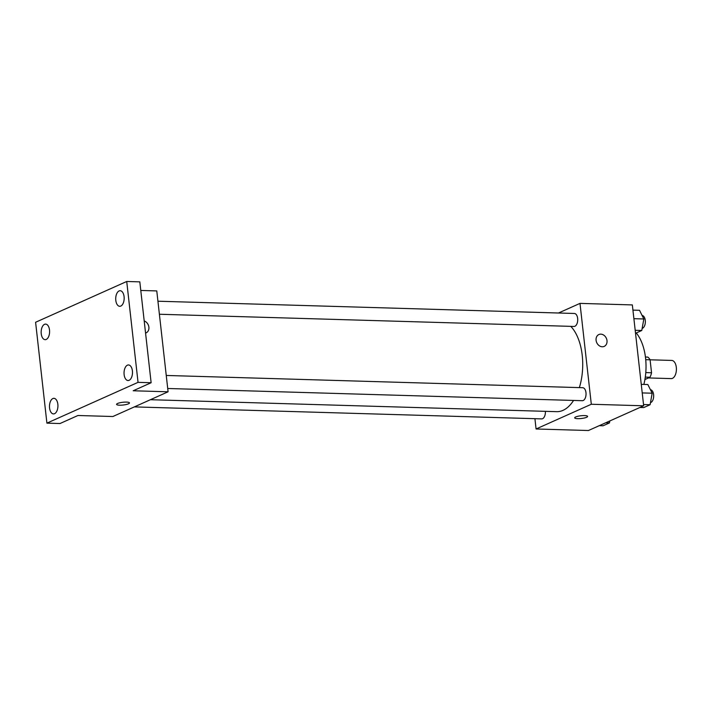 <?xml version="1.0" encoding="UTF-8"?>
<svg xmlns="http://www.w3.org/2000/svg" width="712" height="712" viewBox="0 0 712 712"><rect width="100%" height="100%" fill="white"/><g stroke="black" fill="none" stroke-linecap="round" stroke-linejoin="round"><path stroke-width="1.07" d="M648.436 377.938L671.202 378.606A9.087 4.931 -88.3 0 0 676.4 369.67A9.087 4.931 -88.3 0 0 671.745 360.432L650.083 359.8M645.722 359.685L650.092 359.809A12.344 6.693 -88.3 0 0 647.706 357.077L645.428 357.015M650.092 359.809L651.542 372.75A12.344 6.693 -88.3 0 1 649.967 377.253L644.912 379.514M645.294 377.111L649.967 377.253M645.793 372.581L651.542 372.75M636.234 332.967A41.554 22.526 91.7 0 1 643.862 384.435M558.502 313.004L579.995 303.383L632.345 304.923L643.666 405.796L588.432 430.52L536.074 428.98L534.926 418.692M579.995 303.383L591.307 404.256L643.666 405.796M591.307 404.256L536.074 428.98M587.596 416.404A6.497 1.38 -6.4 0 1 584.321 417.997A6.497 1.38 -6.4 0 1 577.69 418.674A6.497 1.38 -6.4 0 1 574.691 417.855A6.497 1.38 -6.4 0 1 580.992 415.755A6.497 1.38 -6.4 0 1 587.596 416.404A6.497 1.38 -6.4 0 1 584.321 418.006A6.497 1.38 -6.4 0 1 577.69 418.674A6.497 1.38 -6.4 0 1 574.691 417.855M150.419 399.708L556.695 411.67A45.506 24.671 -88.3 0 0 573.561 400.438M579.354 387.613A45.506 24.671 -88.3 0 0 570.793 326.363M159.39 314.25L574.006 326.452A6.497 3.524 -88.3 0 0 577.717 320.071A6.497 3.524 -88.3 0 0 574.388 313.476L157.93 301.212M167.72 388.494L582.336 400.696A6.497 3.524 -88.3 0 0 586.038 394.306A6.497 3.524 -88.3 0 0 582.71 387.711L166.252 375.455M134.354 406.899L541.681 418.887A6.497 3.524 -88.3 0 0 545.365 411.331M598.89 334.533A6.497 5.278 -114.1 0 1 606.998 340.621A6.497 5.278 -114.1 0 1 604.203 346.388A6.497 5.278 -114.1 0 1 596.727 342.623A6.497 5.278 -114.1 0 1 598.89 334.533A6.497 5.278 -114.1 0 1 606.998 340.621A6.497 5.278 -114.1 0 1 604.194 346.388M168.085 391.796L112.861 416.52L77.955 415.497L60.004 423.533L46.912 423.142L35.6 322.269L126.727 281.48L139.819 281.863L151.131 382.736L133.189 390.772L168.085 391.796L156.774 290.923L140.78 290.452M126.727 281.48L138.048 382.353L151.131 382.736M138.048 382.353L46.912 423.142M129.477 402.921A6.497 1.38 -6.4 0 1 126.193 404.514A6.497 1.38 -6.4 0 1 119.572 405.19A6.497 1.38 -6.4 0 1 116.572 404.372A6.497 1.38 -6.4 0 1 122.865 402.271A6.497 1.38 -6.4 0 1 129.477 402.921A6.497 1.38 -6.4 0 1 126.202 404.514A6.497 1.38 -6.4 0 1 119.572 405.19A6.497 1.38 -6.4 0 1 116.572 404.372M146.076 332.905A6.497 5.278 -114.1 0 0 148.879 327.137A6.497 5.278 -114.1 0 0 144.207 320.952A6.497 5.278 -114.1 0 1 148.879 327.137A6.497 5.278 -114.1 0 1 146.076 332.905A6.497 5.278 -114.1 0 1 145.568 333.091M120.791 306.071A7.788 4.228 91.7 0 1 119.714 306.293A7.788 4.228 91.7 0 1 115.727 299.378A7.788 4.228 91.7 0 1 119.091 290.941A7.788 4.228 91.7 0 1 120.168 290.719A7.788 4.228 91.7 0 1 124.155 297.634A7.788 4.228 91.7 0 1 120.791 306.071M46.227 339.446A7.788 4.228 91.7 0 1 45.15 339.668A7.788 4.228 91.7 0 1 41.163 332.753A7.788 4.228 91.7 0 1 44.527 324.316A7.788 4.228 91.7 0 1 45.604 324.094A7.788 4.228 91.7 0 1 49.591 331.009A7.788 4.228 91.7 0 1 46.227 339.446M54.557 413.69A7.788 4.228 91.7 0 1 53.48 413.912A7.788 4.228 91.7 0 1 49.493 406.997A7.788 4.228 91.7 0 1 52.857 398.551A7.788 4.228 91.7 0 1 53.934 398.328A7.788 4.228 91.7 0 1 57.921 405.253A7.788 4.228 91.7 0 1 54.557 413.69M129.112 380.306A7.788 4.228 91.7 0 1 128.035 380.528A7.788 4.228 91.7 0 1 124.048 373.613A7.788 4.228 91.7 0 1 127.421 365.176A7.788 4.228 91.7 0 1 128.498 364.953A7.788 4.228 91.7 0 1 132.485 371.869A7.788 4.228 91.7 0 1 129.112 380.306M632.932 310.12L639.518 310.307L643.835 318.967L641.779 330.484L635.531 333.287M633.894 318.682L643.835 318.967M635.193 330.288L641.779 330.484M642.153 328.392A6.497 3.524 -88.3 0 0 645.348 321.646A6.497 3.524 -88.3 0 0 642.091 315.469M609.81 420.952L609.454 422.919L603.082 425.776L599.282 425.669M605.654 422.812L609.454 422.919M641.263 384.355L647.849 384.551L652.165 393.211L650.109 404.728L643.728 407.584L639.928 407.469M642.215 392.917L652.165 393.211M643.523 404.532L650.109 404.728M650.483 402.627A6.497 3.524 -88.3 0 0 653.678 395.89A6.497 3.524 -88.3 0 0 650.421 389.713"/></g></svg>
